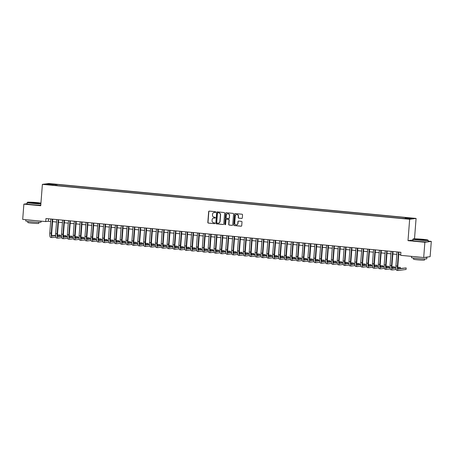 <?xml version="1.0" encoding="UTF-8"?>
<svg xmlns="http://www.w3.org/2000/svg" width="454" height="454" viewBox="0 0 454 454"><rect width="100%" height="100%" fill="white"/><g stroke="black" fill="none" stroke-linecap="round" stroke-linejoin="round"><path stroke-width="0.68" d="M215.769 212.149A0.42 0.403 -97.6 0 0 215.395 211.689L209.277 211.11A0.602 0.579 -97.6 0 0 208.658 211.655L207.824 222.443A0.602 0.579 -97.6 0 0 208.358 223.096L214.475 223.68A0.42 0.403 -97.6 0 0 214.907 223.3A0.42 0.403 -97.6 0 0 214.538 222.84L213.749 222.766A1.929 1.85 -97.6 0 1 212.052 220.672L212.12 219.77A1.929 1.85 -97.6 0 1 214.112 218.028L214.901 218.102A0.42 0.403 -97.6 0 0 215.338 217.721A0.42 0.403 -97.6 0 0 214.969 217.267L214.174 217.188A1.929 1.85 -97.6 0 1 212.478 215.094L212.551 214.197A1.929 1.85 -97.6 0 1 214.538 212.455L215.332 212.529A0.42 0.403 -97.6 0 0 215.769 212.149M410.949 218.034L408.435 217.96L410.949 218.034M241.693 218.448A0.602 0.579 -97.6 0 0 242.311 217.903L242.544 214.873A0.602 0.579 -97.6 0 0 242.016 214.22L235.223 213.573A0.602 0.579 -97.6 0 0 234.599 214.118L233.77 224.912A0.602 0.579 -97.6 0 0 234.298 225.564L241.091 226.211A0.602 0.579 -97.6 0 0 241.715 225.666L241.999 222.006A0.602 0.579 -97.6 0 0 241.466 221.353L238.56 221.075A0.602 0.579 -97.6 0 0 237.936 221.62L237.8 223.436A1.612 1.544 -97.6 0 1 236.472 224.889A1.612 1.544 -97.6 0 1 234.718 223.141L235.263 216.042A1.612 1.544 -97.6 0 1 236.591 214.589A1.612 1.544 -97.6 0 1 238.344 216.331L238.254 217.517A0.602 0.579 -97.6 0 0 238.781 218.17L241.863 218.425A0.602 0.579 -97.6 0 0 241.903 218.425M412.851 240.007L408.004 240.654L424.87 242.26L423.696 257.526L430.125 256.669L431.3 241.403L428.15 241.102M408.004 240.654L409.65 219.282L42.387 184.364L48.816 183.507L416.08 218.425L409.65 219.282M27.081 203.704L23.875 204.135L40.741 205.736L42.387 184.364M23.875 204.135L22.7 219.401L45.729 221.592L48.334 221.24L50.678 221.467M423.696 257.526L400.666 255.335L400.905 252.282L45.962 218.539L45.729 221.592M224.634 213.17A0.602 0.579 -97.6 0 0 224.106 212.517L217.313 211.87A0.602 0.579 -97.6 0 0 216.689 212.415L215.86 223.209A0.602 0.579 -97.6 0 0 216.388 223.862L223.186 224.509A0.602 0.579 -97.6 0 0 223.805 223.964L224.634 213.17M226.268 212.722L233.061 213.369A0.602 0.579 -97.6 0 1 233.589 214.021L232.76 224.815A0.602 0.579 -97.6 0 1 232.136 225.36L229.23 225.082A0.602 0.579 -97.6 0 1 228.703 224.429L229.037 220.054A0.602 0.579 -97.6 0 0 228.51 219.396L226.58 219.214A0.602 0.579 -97.6 0 0 225.956 219.759L225.604 224.316A0.42 0.403 -97.6 0 1 225.258 224.696A0.42 0.403 -97.6 0 1 224.798 224.236L225.644 213.267A0.602 0.579 -97.6 0 1 226.268 212.722M51.336 184.091L55.059 184.29L51.336 184.091M405.178 218.419L405.382 217.841L406.602 217.676L56.937 184.432L55.723 184.596L55.428 185.448M405.382 217.841L411.835 218.453L409.196 218.805L401.523 218.351L51.864 185.107L53.078 184.948L46.626 184.335L49.27 183.983L55.723 184.596M424.87 242.26L431.3 241.403M414.508 238.844L416.08 218.425M52.573 221.643L56.546 222.023M58.435 222.205L62.414 222.579M64.303 222.761L68.276 223.141M70.171 223.317L74.144 223.697M76.039 223.879L80.012 224.253M81.907 224.435L85.88 224.809M87.77 224.991L91.742 225.371M93.638 225.547L97.61 225.927M99.505 226.109L103.478 226.484M105.373 226.665L109.346 227.045M111.241 227.221L115.214 227.602M117.104 227.783L121.076 228.158M122.972 228.339L126.944 228.714M128.84 228.895L132.812 229.276M134.707 229.452L138.68 229.832M140.575 230.013L144.548 230.388M146.438 230.57L150.41 230.95M152.306 231.126L156.278 231.506M158.174 231.688L162.146 232.062M164.042 232.244L168.014 232.618M169.909 232.8L173.882 233.18M175.772 233.356L179.744 233.736M181.64 233.918L185.612 234.292M187.508 234.474L191.48 234.854M193.376 235.03L197.348 235.41M199.238 235.592L203.216 235.966M205.106 236.148L209.078 236.523M210.974 236.704L214.946 237.084M216.842 237.266L220.814 237.641M222.71 237.822L226.682 238.197M228.572 238.378L232.55 238.759M234.44 238.935L238.412 239.315M240.308 239.496L244.28 239.871M246.176 240.053L250.148 240.433M252.044 240.609L256.016 240.989M257.906 241.17L261.884 241.545M263.774 241.727L267.747 242.101M269.642 242.283L273.614 242.663M275.51 242.839L279.482 243.219M281.378 243.401L285.35 243.775M287.24 243.957L291.218 244.337M293.108 244.513L297.081 244.893M298.976 245.075L302.949 245.449M304.844 245.631L308.816 246.006M310.712 246.187L314.684 246.567M316.574 246.743L320.552 247.124M322.442 247.305L326.415 247.68M328.31 247.861L332.283 248.242M334.178 248.417L338.151 248.798M340.046 248.979L344.019 249.354M345.908 249.535L349.886 249.91M351.776 250.092L355.749 250.472M357.644 250.648L361.617 251.028M363.512 251.21L367.485 251.584M369.38 251.766L373.353 252.146M375.242 252.322L379.221 252.702M381.11 252.884L385.083 253.258M386.978 253.44L390.951 253.814M392.846 253.996L396.819 254.376M398.714 254.552L400.712 254.745M48.521 218.783L48.334 221.24M56.852 185.584L56.937 184.432M53.141 185.232L53.078 184.948M49.605 184.619L49.27 183.983M215.332 212.529L214.714 212.432A1.929 1.85 -97.6 0 0 214.226 212.455M213.794 218.028A1.929 1.85 -97.6 0 1 214.282 218.005L214.901 218.102M209.237 211.104A0.602 0.579 -97.6 0 0 208.829 211.632L208 222.42A0.602 0.579 -97.6 0 0 208.528 223.073L214.475 223.68M217.273 211.87A0.602 0.579 -97.6 0 0 216.864 212.393L216.03 223.186A0.602 0.579 -97.6 0 0 216.564 223.839L223.357 224.486A0.602 0.579 -97.6 0 0 223.396 224.486M217.965 212.75A0.42 0.403 -97.6 0 1 218.056 212.75L217.88 212.773A0.42 0.403 -97.6 0 0 217.443 213.153L216.717 222.625A0.42 0.403 -97.6 0 0 217.086 223.084L217.92 223.164A1.929 1.85 -97.6 0 0 219.912 221.416L220.411 214.946A1.929 1.85 -97.6 0 0 218.714 212.852L217.88 212.773A0.42 0.403 -97.6 0 1 217.965 212.75L217.789 212.773M218.408 223.141A1.929 1.85 -97.6 0 0 220.088 221.393L219.912 221.416M218.056 212.75L218.89 212.83A1.929 1.85 -97.6 0 1 220.582 214.924L220.088 221.393M226.54 219.214A0.602 0.579 -97.6 0 1 226.75 219.191L228.68 219.373A0.602 0.579 -97.6 0 1 229.213 220.031L228.873 224.407A0.602 0.579 -97.6 0 0 229.406 225.059L232.312 225.337A0.602 0.579 -97.6 0 0 232.352 225.337M226.228 212.722A0.602 0.579 -97.6 0 0 225.82 213.244L224.974 224.214A0.42 0.403 -97.6 0 0 225.343 224.673M229.389 215.514A1.612 1.544 -97.6 0 0 227.636 213.766A1.612 1.544 -97.6 0 0 226.308 215.219L226.115 217.721A0.602 0.579 -97.6 0 0 226.642 218.374L228.572 218.556A0.602 0.579 -97.6 0 0 229.196 218.016L229.559 215.485A1.612 1.544 -97.6 0 0 227.721 213.76M228.782 218.539A0.602 0.579 -97.6 0 0 229.366 217.988L229.196 218.016M229.559 215.485L229.366 217.988M236.676 214.577A1.612 1.544 -97.6 0 1 238.52 216.308L238.424 217.494A0.602 0.579 -97.6 0 0 238.957 218.147L241.863 218.425M236.557 224.872A1.612 1.544 -97.6 0 0 237.97 223.413L237.8 223.436M238.52 221.075A0.602 0.579 -97.6 0 0 238.112 221.597L237.97 223.413M235.183 213.573A0.602 0.579 -97.6 0 0 234.775 214.095L233.941 224.889A0.602 0.579 -97.6 0 0 234.474 225.542L241.267 226.188A0.602 0.579 -97.6 0 0 241.307 226.188M50.74 237.442A4.602 1.283 -84.6 0 1 50.655 237.448A4.602 1.283 -84.6 0 1 49.787 233.038L50.865 219.004M55.865 237.096L52.204 237.584A4.602 1.283 -84.6 0 1 52.119 237.584A4.602 1.283 -84.6 0 1 51.251 233.18L52.335 219.14M52.76 219.186L51.688 233.118A3.07 0.857 95.4 0 0 52.267 236.057A3.07 0.857 95.4 0 0 52.324 236.057L55.632 235.615M57.573 235.359L60.047 235.03L57.539 235.024M51.949 235.774L55.615 235.286M59.968 236.04L60.047 235.03M40.945 203.103A7.485 0.465 4.4 0 0 36.956 202.62A7.485 0.465 4.4 0 0 27.388 202.302A7.485 0.465 4.4 0 0 32.716 203.188A7.485 0.465 4.4 0 0 40.905 203.636M40.888 203.84A7.673 0.477 -175.6 0 1 32.648 203.375A7.673 0.477 -175.6 0 1 27.172 202.495A7.673 0.477 -175.6 0 1 27.189 202.467L27.388 202.302M35.894 202.762L38.556 203.205L31.11 202.632L35.894 202.762M38.147 203.261L31.508 202.751M41.121 221.155L41.047 222.119A7.673 0.477 -175.6 0 1 31.23 221.819A7.673 0.477 -175.6 0 1 25.753 220.939L25.85 219.702M35.389 220.61A7.673 0.477 -175.6 0 1 31.349 220.292A7.673 0.477 -175.6 0 1 27.91 219.895M38.885 222.284L38.8 223.357A5.522 0.34 -175.6 0 1 31.729 223.141A5.522 0.34 -175.6 0 1 27.785 222.511L27.87 221.433M40.786 205.185A7.673 0.477 -175.6 0 1 32.546 204.72A7.673 0.477 -175.6 0 1 27.07 203.84L27.172 202.495M422.697 239.292A7.485 0.465 4.4 0 0 413.129 238.974A7.485 0.465 4.4 0 0 418.457 239.86A7.485 0.465 4.4 0 0 428.026 240.121A7.485 0.465 4.4 0 0 422.697 239.292M428.026 240.121L428.196 240.319A7.673 0.477 -175.6 0 1 428.207 240.348A7.673 0.477 -175.6 0 1 418.389 240.053A7.673 0.477 -175.6 0 1 412.913 239.173A7.673 0.477 -175.6 0 1 412.93 239.144L413.129 238.974M421.635 239.434L424.297 239.877L416.851 239.303L421.635 239.434M423.888 239.939L417.249 239.428M426.675 257.129A7.673 0.477 -175.6 0 1 426.908 257.265L426.788 258.791A7.673 0.477 -175.6 0 1 416.971 258.491A7.673 0.477 -175.6 0 1 411.494 257.617L411.591 256.374M421.13 257.282A7.673 0.477 -175.6 0 1 417.09 256.964A7.673 0.477 -175.6 0 1 413.651 256.572M424.626 258.956L424.541 260.034A5.522 0.34 -175.6 0 1 417.47 259.819A5.522 0.34 -175.6 0 1 413.526 259.183L413.611 258.11M428.207 240.348L428.105 241.693A7.673 0.477 -175.6 0 1 418.287 241.392A7.673 0.477 -175.6 0 1 412.811 240.518L412.913 239.173M426.908 257.265A7.673 0.477 -175.6 0 1 424.456 257.424M56.602 238.004A4.602 1.283 -84.6 0 1 56.523 238.004A4.602 1.283 -84.6 0 1 55.655 233.594L56.733 219.56M61.733 237.652L58.072 238.14A4.602 1.283 -84.6 0 1 57.987 238.146A4.602 1.283 -84.6 0 1 57.119 233.736L58.203 219.702M58.628 219.742L57.556 233.679A3.07 0.857 95.4 0 0 58.135 236.613A3.07 0.857 95.4 0 0 58.191 236.613L61.5 236.176M63.435 235.915L65.915 235.586L63.407 235.586M57.817 236.33L61.483 235.842M65.836 236.602L65.915 235.586M62.47 238.56A4.602 1.283 -84.6 0 1 62.391 238.56A4.602 1.283 -84.6 0 1 61.523 234.156L62.601 220.116M67.601 238.214L63.94 238.702A4.602 1.283 -84.6 0 1 63.855 238.702A4.602 1.283 -84.6 0 1 62.987 234.292L64.065 220.258M64.496 220.298L63.424 234.236A3.07 0.857 95.4 0 0 64.003 237.175A3.07 0.857 95.4 0 0 64.054 237.175L67.368 236.733M69.303 236.472L71.777 236.142L69.275 236.142M63.685 236.886L67.351 236.398M71.704 237.158L71.777 236.142M68.338 239.116A4.602 1.283 -84.6 0 1 68.253 239.122A4.602 1.283 -84.6 0 1 67.385 234.712L68.469 220.678M73.463 238.77L69.802 239.258A4.602 1.283 -84.6 0 1 69.723 239.258A4.602 1.283 -84.6 0 1 68.855 234.849L69.933 220.814M70.359 220.854L69.286 234.792A3.07 0.857 95.4 0 0 69.865 237.731A3.07 0.857 95.4 0 0 69.922 237.731L73.236 237.289M75.171 237.033L77.645 236.699L75.143 236.699M69.553 237.448L73.219 236.954M77.572 237.714L77.645 236.699M74.206 239.678A4.602 1.283 -84.6 0 1 74.121 239.678A4.602 1.283 -84.6 0 1 73.253 235.268L74.331 221.234M79.331 239.326L75.67 239.814A4.602 1.283 -84.6 0 1 75.591 239.814A4.602 1.283 -84.6 0 1 74.723 235.41L75.801 221.376M76.227 221.416L75.154 235.354A3.07 0.857 95.4 0 0 75.733 238.288A3.07 0.857 95.4 0 0 75.79 238.288L79.098 237.845M81.039 237.59L83.513 237.26L81.011 237.26M75.415 238.004L79.081 237.516M83.434 238.276L83.513 237.26M80.074 240.234A4.602 1.283 -84.6 0 1 79.989 240.234A4.602 1.283 -84.6 0 1 79.121 235.825L80.199 221.79M85.199 239.882L81.538 240.37A4.602 1.283 -84.6 0 1 81.453 240.376A4.602 1.283 -84.6 0 1 80.585 235.966L81.669 221.932M82.095 221.972L81.022 235.91A3.07 0.857 95.4 0 0 81.601 238.849A3.07 0.857 95.4 0 0 81.658 238.844L84.966 238.407M86.907 238.146L89.381 237.817L86.873 237.817M81.283 238.56L84.949 238.072M89.302 238.832L89.381 237.817M85.937 240.79A4.602 1.283 -84.6 0 1 85.857 240.79A4.602 1.283 -84.6 0 1 84.989 236.386L86.067 222.352M91.067 240.444L87.406 240.932A4.602 1.283 -84.6 0 1 87.321 240.932A4.602 1.283 -84.6 0 1 86.453 236.523L87.537 222.488M87.963 222.528L86.89 236.466A3.07 0.857 95.4 0 0 87.469 239.406A3.07 0.857 95.4 0 0 87.526 239.406L90.834 238.963M92.769 238.702L95.249 238.373L92.741 238.373M87.151 239.116L90.817 238.628M95.17 239.389L95.249 238.373M91.804 241.346A4.602 1.283 -84.6 0 1 91.719 241.352A4.602 1.283 -84.6 0 1 90.857 236.943L91.935 222.908M96.935 241L93.274 241.488A4.602 1.283 -84.6 0 1 93.189 241.488A4.602 1.283 -84.6 0 1 92.321 237.084L93.399 223.045M93.83 223.09L92.758 237.022A3.07 0.857 95.4 0 0 93.337 239.962A3.07 0.857 95.4 0 0 93.388 239.962L96.702 239.519M98.637 239.264L101.111 238.935L98.609 238.929M93.019 239.678L96.685 239.19M101.038 239.945L101.111 238.935M97.672 241.908A4.602 1.283 -84.6 0 1 97.587 241.908A4.602 1.283 -84.6 0 1 96.719 237.499L97.803 223.464M102.797 241.556L99.137 242.044A4.602 1.283 -84.6 0 1 99.057 242.05A4.602 1.283 -84.6 0 1 98.189 237.641L99.267 223.606M99.693 223.646L98.62 237.584A3.07 0.857 95.4 0 0 99.199 240.518A3.07 0.857 95.4 0 0 99.256 240.518L102.57 240.081M104.505 239.82L106.979 239.491L104.477 239.491M98.887 240.234L102.553 239.746M106.906 240.507L106.979 239.491M103.54 242.464A4.602 1.283 -84.6 0 1 103.455 242.464A4.602 1.283 -84.6 0 1 102.587 238.061L103.665 224.021M108.665 242.118L105.005 242.606A4.602 1.283 -84.6 0 1 104.925 242.606A4.602 1.283 -84.6 0 1 104.057 238.197L105.135 224.162M105.561 224.202L104.488 238.14A3.07 0.857 95.4 0 0 105.067 241.08A3.07 0.857 95.4 0 0 105.124 241.08L108.432 240.637M110.373 240.376L112.847 240.047L110.345 240.047M104.749 240.79L108.415 240.302M112.768 241.063L112.847 240.047M109.408 243.021A4.602 1.283 -84.6 0 1 109.323 243.026A4.602 1.283 -84.6 0 1 108.455 238.617L109.533 224.582M114.533 242.674L110.872 243.162A4.602 1.283 -84.6 0 1 110.787 243.162A4.602 1.283 -84.6 0 1 109.919 238.753L111.003 224.719M111.429 224.758L110.356 238.696A3.07 0.857 95.4 0 0 110.935 241.636A3.07 0.857 95.4 0 0 110.992 241.636L114.3 241.193M116.241 240.938L118.715 240.603L116.207 240.603M110.617 241.352L114.283 240.858M118.636 241.619L118.715 240.603M115.271 243.582A4.602 1.283 -84.6 0 1 115.191 243.582A4.602 1.283 -84.6 0 1 114.323 239.173L115.401 225.139M120.401 243.231L116.74 243.719A4.602 1.283 -84.6 0 1 116.655 243.719A4.602 1.283 -84.6 0 1 115.787 239.315L116.871 225.28M117.297 225.32L116.224 239.258A3.07 0.857 95.4 0 0 116.803 242.192A3.07 0.857 95.4 0 0 116.854 242.192L120.168 241.749M122.103 241.494L124.583 241.165L122.075 241.165M116.485 241.908L120.151 241.42M124.504 242.181L124.583 241.165M121.139 244.138A4.602 1.283 -84.6 0 1 121.053 244.138A4.602 1.283 -84.6 0 1 120.191 239.729L121.269 225.695M126.263 243.787L122.608 244.275A4.602 1.283 -84.6 0 1 122.523 244.28A4.602 1.283 -84.6 0 1 121.655 239.871L122.733 225.837M123.165 225.876L122.092 239.814A3.07 0.857 95.4 0 0 122.671 242.754A3.07 0.857 95.4 0 0 122.722 242.748L126.036 242.311M127.971 242.05L130.446 241.721L127.943 241.721M122.353 242.464L126.019 241.976M130.372 242.737L130.446 241.721M127.007 244.695A4.602 1.283 -84.6 0 1 126.921 244.695A4.602 1.283 -84.6 0 1 126.053 240.291L127.137 226.257M132.131 244.348L128.471 244.837A4.602 1.283 -84.6 0 1 128.391 244.837A4.602 1.283 -84.6 0 1 127.523 240.427L128.601 226.393M129.027 226.433L127.954 240.37A3.07 0.857 95.4 0 0 128.533 243.31A3.07 0.857 95.4 0 0 128.59 243.31L131.904 242.867M133.839 242.606L136.314 242.277L133.811 242.277M128.221 243.021L131.887 242.532M136.234 243.293L136.314 242.277M132.874 245.251A4.602 1.283 -84.6 0 1 132.789 245.256A4.602 1.283 -84.6 0 1 131.921 240.847L132.999 226.813M137.999 244.905L134.339 245.393A4.602 1.283 -84.6 0 1 134.259 245.393A4.602 1.283 -84.6 0 1 133.391 240.989L134.469 226.949M134.895 226.994L133.822 240.926A3.07 0.857 95.4 0 0 134.401 243.866A3.07 0.857 95.4 0 0 134.458 243.866L137.766 243.423M139.707 243.168L142.181 242.839L139.679 242.833M134.083 243.582L137.749 243.094M142.102 243.849L142.181 242.839M138.742 245.813A4.602 1.283 -84.6 0 1 138.657 245.813A4.602 1.283 -84.6 0 1 137.789 241.403L138.867 227.369M143.867 245.461L140.207 245.949A4.602 1.283 -84.6 0 1 140.121 245.954A4.602 1.283 -84.6 0 1 139.253 241.545L140.337 227.511M140.763 227.55L139.69 241.488A3.07 0.857 95.4 0 0 140.269 244.428A3.07 0.857 95.4 0 0 140.326 244.422L143.634 243.985M145.575 243.724L148.049 243.395L145.541 243.395M139.951 244.138L143.617 243.65M147.97 244.411L148.049 243.395M144.605 246.369A4.602 1.283 -84.6 0 1 144.525 246.369A4.602 1.283 -84.6 0 1 143.657 241.965L144.735 227.925M149.735 246.023L146.075 246.511A4.602 1.283 -84.6 0 1 145.989 246.511A4.602 1.283 -84.6 0 1 145.121 242.101L146.199 228.067M146.631 228.107L145.558 242.044A3.07 0.857 95.4 0 0 146.137 244.984A3.07 0.857 95.4 0 0 146.188 244.984L149.502 244.541M151.437 244.28L153.917 243.951L151.409 243.951M145.819 244.695L149.485 244.207M153.838 244.967L153.917 243.951M150.473 246.925A4.602 1.283 -84.6 0 1 150.387 246.931A4.602 1.283 -84.6 0 1 149.525 242.521L150.603 228.487M155.597 246.579L151.942 247.067A4.602 1.283 -84.6 0 1 151.857 247.067A4.602 1.283 -84.6 0 1 150.989 242.657L152.067 228.623M152.499 228.663L151.426 242.601A3.07 0.857 95.4 0 0 151.999 245.54A3.07 0.857 95.4 0 0 152.056 245.54L155.37 245.098M157.305 244.842L159.78 244.507L157.277 244.507M151.687 245.256L155.353 244.763M159.706 245.523L159.78 244.507M156.341 247.487A4.602 1.283 -84.6 0 1 156.255 247.487A4.602 1.283 -84.6 0 1 155.387 243.077L156.471 229.043M161.465 247.135L157.805 247.623A4.602 1.283 -84.6 0 1 157.725 247.629A4.602 1.283 -84.6 0 1 156.857 243.219L157.935 229.185M158.361 229.225L157.288 243.162A3.07 0.857 95.4 0 0 157.867 246.096A3.07 0.857 95.4 0 0 157.924 246.096L161.232 245.654M163.173 245.398L165.648 245.069L163.145 245.069M157.555 245.813L161.215 245.325M165.568 246.085L165.648 245.069M162.209 248.043A4.602 1.283 -84.6 0 1 162.123 248.043A4.602 1.283 -84.6 0 1 161.255 243.633L162.333 229.599M167.333 247.697L163.673 248.179A4.602 1.283 -84.6 0 1 163.588 248.185A4.602 1.283 -84.6 0 1 162.725 243.775L163.803 229.741M164.229 229.781L163.156 243.719A3.07 0.857 95.4 0 0 163.735 246.658A3.07 0.857 95.4 0 0 163.792 246.653L167.1 246.216M169.041 245.954L171.516 245.625L169.013 245.625M163.417 246.369L167.083 245.881M171.436 246.641L171.516 245.625M168.076 248.599A4.602 1.283 -84.6 0 1 167.991 248.605A4.602 1.283 -84.6 0 1 167.123 244.195L168.201 230.161M173.201 248.253L169.541 248.741A4.602 1.283 -84.6 0 1 169.456 248.741A4.602 1.283 -84.6 0 1 168.587 244.331L169.671 230.297M170.097 230.337L169.024 244.275A3.07 0.857 95.4 0 0 169.603 247.214A3.07 0.857 95.4 0 0 169.66 247.214L172.968 246.772M174.909 246.511L177.383 246.181L174.875 246.181M169.285 246.925L172.951 246.437M177.304 247.197L177.383 246.181M173.939 249.155A4.602 1.283 -84.6 0 1 173.859 249.161A4.602 1.283 -84.6 0 1 172.991 244.751L174.069 230.717M179.069 248.809L175.409 249.297A4.602 1.283 -84.6 0 1 175.323 249.297A4.602 1.283 -84.6 0 1 174.455 244.893L175.533 230.853M175.965 230.899L174.892 244.831A3.07 0.857 95.4 0 0 175.471 247.771A3.07 0.857 95.4 0 0 175.522 247.771L178.836 247.328M180.771 247.072L183.251 246.743L180.743 246.738M175.153 247.487L178.819 246.999M183.172 247.753L183.251 246.743M179.807 249.717A4.602 1.283 -84.6 0 1 179.722 249.717A4.602 1.283 -84.6 0 1 178.859 245.308L179.937 231.273M184.931 249.365L181.277 249.853A4.602 1.283 -84.6 0 1 181.191 249.859A4.602 1.283 -84.6 0 1 180.323 245.449L181.401 231.415M181.827 231.455L180.76 245.393A3.07 0.857 95.4 0 0 181.333 248.332A3.07 0.857 95.4 0 0 181.39 248.327L184.704 247.89M186.639 247.629L189.114 247.299L186.611 247.299M181.021 248.043L184.687 247.555M189.04 248.315L189.114 247.299M185.675 250.273A4.602 1.283 -84.6 0 1 185.59 250.273A4.602 1.283 -84.6 0 1 184.721 245.869L185.805 231.829M190.799 249.927L187.139 250.415A4.602 1.283 -84.6 0 1 187.059 250.415A4.602 1.283 -84.6 0 1 186.191 246.006L187.269 231.971M187.695 232.011L186.622 245.949A3.07 0.857 95.4 0 0 187.201 248.888A3.07 0.857 95.4 0 0 187.258 248.888L190.567 248.446M192.507 248.185L194.982 247.856L192.479 247.856M186.889 248.599L190.549 248.111M194.902 248.871L194.982 247.856M191.543 250.829A4.602 1.283 -84.6 0 1 191.457 250.835A4.602 1.283 -84.6 0 1 190.589 246.426L191.667 232.391M196.667 250.483L193.007 250.971A4.602 1.283 -84.6 0 1 192.922 250.971A4.602 1.283 -84.6 0 1 192.059 246.562L193.137 232.527M193.563 232.567L192.49 246.505A3.07 0.857 95.4 0 0 193.069 249.445A3.07 0.857 95.4 0 0 193.126 249.445L196.434 249.002M198.375 248.747L200.85 248.412L198.347 248.412M192.751 249.161L196.417 248.667M200.77 249.428L200.85 248.412M197.405 251.391A4.602 1.283 -84.6 0 1 197.325 251.391A4.602 1.283 -84.6 0 1 196.457 246.982L197.535 232.947M202.535 251.039L198.875 251.527A4.602 1.283 -84.6 0 1 198.79 251.533A4.602 1.283 -84.6 0 1 197.921 247.124L199.005 233.089M199.431 233.129L198.358 247.067A3.07 0.857 95.4 0 0 198.937 250.001A3.07 0.857 95.4 0 0 198.994 250.001L202.302 249.558M204.243 249.303L206.718 248.974L204.209 248.974M198.619 249.717L202.285 249.229M206.638 249.989L206.718 248.974M203.273 251.947A4.602 1.283 -84.6 0 1 203.193 251.947A4.602 1.283 -84.6 0 1 202.325 247.538L203.403 233.504M208.403 251.601L204.743 252.089A4.602 1.283 -84.6 0 1 204.658 252.089A4.602 1.283 -84.6 0 1 203.789 247.68L204.868 233.645M205.299 233.685L204.226 247.623A3.07 0.857 95.4 0 0 204.805 250.563A3.07 0.857 95.4 0 0 204.856 250.557L208.17 250.12M210.106 249.859L212.586 249.53L210.077 249.53M204.487 250.273L208.153 249.785M212.506 250.546L212.586 249.53M209.141 252.503A4.602 1.283 -84.6 0 1 209.056 252.509A4.602 1.283 -84.6 0 1 208.193 248.1L209.271 234.065M214.265 252.157L210.611 252.645A4.602 1.283 -84.6 0 1 210.525 252.645A4.602 1.283 -84.6 0 1 209.657 248.236L210.735 234.202M211.161 234.241L210.094 248.179A3.07 0.857 95.4 0 0 210.667 251.119A3.07 0.857 95.4 0 0 210.724 251.119L214.038 250.676M215.973 250.415L218.448 250.086L215.945 250.086M210.355 250.829L214.021 250.341M218.374 251.102L218.448 250.086M215.009 253.065A4.602 1.283 -84.6 0 1 214.924 253.065A4.602 1.283 -84.6 0 1 214.055 248.656L215.139 234.622M220.133 252.713L216.473 253.201A4.602 1.283 -84.6 0 1 216.393 253.201A4.602 1.283 -84.6 0 1 215.525 248.798L216.603 234.758M217.029 234.803L215.956 248.735A3.07 0.857 95.4 0 0 216.535 251.675A3.07 0.857 95.4 0 0 216.592 251.675L219.901 251.232M221.841 250.977L224.316 250.648L221.813 250.642M216.223 251.391L219.884 250.903M224.236 251.658L224.316 250.648M220.877 253.621A4.602 1.283 -84.6 0 1 220.792 253.621A4.602 1.283 -84.6 0 1 219.923 249.212L221.002 235.178M226.001 253.27L222.341 253.758A4.602 1.283 -84.6 0 1 222.256 253.763A4.602 1.283 -84.6 0 1 221.393 249.354L222.471 235.32M222.897 235.359L221.824 249.297A3.07 0.857 95.4 0 0 222.403 252.237A3.07 0.857 95.4 0 0 222.46 252.231L225.769 251.794M227.709 251.533L230.184 251.204L227.675 251.204M222.085 251.947L225.752 251.459M230.104 252.22L230.184 251.204M226.739 254.178A4.602 1.283 -84.6 0 1 226.659 254.178A4.602 1.283 -84.6 0 1 225.791 249.774L226.869 235.734M231.869 253.831L228.209 254.319A4.602 1.283 -84.6 0 1 228.124 254.319A4.602 1.283 -84.6 0 1 227.255 249.91L228.339 235.876M228.765 235.915L227.692 249.853A3.07 0.857 95.4 0 0 228.271 252.793A3.07 0.857 95.4 0 0 228.328 252.793L231.636 252.35M233.577 252.089L236.052 251.76L233.543 251.76M227.953 252.503L231.619 252.015M235.972 252.776L236.052 251.76M232.607 254.734A4.602 1.283 -84.6 0 1 232.527 254.739A4.602 1.283 -84.6 0 1 231.659 250.33L232.737 236.296M237.737 254.388L234.077 254.876A4.602 1.283 -84.6 0 1 233.992 254.876A4.602 1.283 -84.6 0 1 233.123 250.466L234.202 236.432M234.633 236.472L233.56 250.409A3.07 0.857 95.4 0 0 234.139 253.349A3.07 0.857 95.4 0 0 234.19 253.349L237.504 252.906M239.44 252.651L241.92 252.316L239.411 252.316M233.821 253.065L237.487 252.572M241.84 253.332L241.92 252.316M238.475 255.296A4.602 1.283 -84.6 0 1 238.39 255.296A4.602 1.283 -84.6 0 1 237.521 250.886L238.605 236.852M243.599 254.944L239.945 255.432A4.602 1.283 -84.6 0 1 239.86 255.437A4.602 1.283 -84.6 0 1 238.991 251.028L240.07 236.994M240.495 237.033L239.423 250.971A3.07 0.857 95.4 0 0 240.001 253.905A3.07 0.857 95.4 0 0 240.058 253.905L243.372 253.463M245.308 253.207L247.782 252.878L245.279 252.878M239.689 253.621L243.355 253.133M247.708 253.894L247.782 252.878M244.343 255.852A4.602 1.283 -84.6 0 1 244.258 255.852A4.602 1.283 -84.6 0 1 243.389 251.442L244.473 237.408M249.467 255.506L245.807 255.994A4.602 1.283 -84.6 0 1 245.727 255.994A4.602 1.283 -84.6 0 1 244.859 251.584L245.937 237.55M246.363 237.59L245.291 251.527A3.07 0.857 95.4 0 0 245.869 254.467A3.07 0.857 95.4 0 0 245.926 254.461L249.235 254.024M251.176 253.763L253.65 253.434L251.147 253.434M245.557 254.178L249.218 253.69M253.57 254.45L253.65 253.434M250.211 256.408A4.602 1.283 -84.6 0 1 250.126 256.414A4.602 1.283 -84.6 0 1 249.257 252.004L250.336 237.97M255.335 256.062L251.675 256.55A4.602 1.283 -84.6 0 1 251.59 256.55A4.602 1.283 -84.6 0 1 250.727 252.14L251.805 238.106M252.231 238.146L251.158 252.083A3.07 0.857 95.4 0 0 251.737 255.023A3.07 0.857 95.4 0 0 251.794 255.023L255.103 254.581M257.043 254.319L259.518 253.99L257.009 253.99M251.42 254.734L255.086 254.246M259.438 255.006L259.518 253.99M256.073 256.97A4.602 1.283 -84.6 0 1 255.994 256.97A4.602 1.283 -84.6 0 1 255.125 252.56L256.204 238.526M261.203 256.618L257.543 257.106A4.602 1.283 -84.6 0 1 257.458 257.106A4.602 1.283 -84.6 0 1 256.589 252.702L257.673 238.662M258.099 238.708L257.026 252.64A3.07 0.857 95.4 0 0 257.605 255.579A3.07 0.857 95.4 0 0 257.662 255.579L260.971 255.137M262.911 254.881L265.386 254.552L262.877 254.546M257.287 255.296L260.954 254.808M265.306 255.562L265.386 254.552M261.941 257.526A4.602 1.283 -84.6 0 1 261.862 257.526A4.602 1.283 -84.6 0 1 260.993 253.116L262.072 239.082M267.071 257.174L263.411 257.662A4.602 1.283 -84.6 0 1 263.326 257.668A4.602 1.283 -84.6 0 1 262.457 253.258L263.536 239.224M263.967 239.264L262.894 253.201A3.07 0.857 95.4 0 0 263.473 256.141A3.07 0.857 95.4 0 0 263.524 256.135L266.839 255.698M268.774 255.437L271.254 255.108L268.745 255.108M263.155 255.852L266.821 255.364M271.174 256.124L271.254 255.108M267.809 258.082A4.602 1.283 -84.6 0 1 267.724 258.082A4.602 1.283 -84.6 0 1 266.856 253.678L267.939 239.638M272.933 257.736L269.273 258.224A4.602 1.283 -84.6 0 1 269.194 258.224A4.602 1.283 -84.6 0 1 268.325 253.814L269.404 239.78M269.829 239.82L268.757 253.758A3.07 0.857 95.4 0 0 269.336 256.697A3.07 0.857 95.4 0 0 269.392 256.697L272.706 256.255M274.642 255.994L277.116 255.664L274.613 255.664M269.023 256.408L272.689 255.92M277.042 256.68L277.116 255.664M273.677 258.638A4.602 1.283 -84.6 0 1 273.592 258.644A4.602 1.283 -84.6 0 1 272.723 254.234L273.807 240.2M278.801 258.292L275.141 258.78A4.602 1.283 -84.6 0 1 275.062 258.78A4.602 1.283 -84.6 0 1 274.193 254.371L275.272 240.336M275.697 240.376L274.625 254.314A3.07 0.857 95.4 0 0 275.203 257.253A3.07 0.857 95.4 0 0 275.26 257.253L278.569 256.811M280.51 256.555L282.984 256.221L280.481 256.221M274.891 256.97L278.552 256.476M282.904 257.236L282.984 256.221M279.545 259.2A4.602 1.283 -84.6 0 1 279.46 259.2A4.602 1.283 -84.6 0 1 278.591 254.79L279.67 240.756M284.669 258.848L281.009 259.336A4.602 1.283 -84.6 0 1 280.924 259.342A4.602 1.283 -84.6 0 1 280.061 254.932L281.139 240.898M281.565 240.938L280.493 254.876A3.07 0.857 95.4 0 0 281.071 257.81A3.07 0.857 95.4 0 0 281.128 257.81L284.437 257.367M286.378 257.112L288.852 256.782L286.343 256.782M280.754 257.526L284.42 257.038M288.772 257.798L288.852 256.782M285.407 259.756A4.602 1.283 -84.6 0 1 285.328 259.756A4.602 1.283 -84.6 0 1 284.459 255.347L285.538 241.312M290.537 259.41L286.877 259.898A4.602 1.283 -84.6 0 1 286.792 259.898A4.602 1.283 -84.6 0 1 285.924 255.488L287.007 241.454M287.433 241.494L286.361 255.432A3.07 0.857 95.4 0 0 286.939 258.371A3.07 0.857 95.4 0 0 286.996 258.366L290.305 257.929M292.245 257.668L294.72 257.339L292.211 257.339M286.622 258.082L290.288 257.594M294.64 258.354L294.72 257.339M291.275 260.312A4.602 1.283 -84.6 0 1 291.196 260.318A4.602 1.283 -84.6 0 1 290.327 255.908L291.406 241.874M296.405 259.966L292.745 260.454A4.602 1.283 -84.6 0 1 292.66 260.454A4.602 1.283 -84.6 0 1 291.791 256.045L292.87 242.01M293.301 242.05L292.228 255.988A3.07 0.857 95.4 0 0 292.807 258.928A3.07 0.857 95.4 0 0 292.858 258.928L296.173 258.485M298.108 258.224L300.588 257.895L298.079 257.895M292.489 258.638L296.156 258.15M300.508 258.911L300.588 257.895M297.143 260.874A4.602 1.283 -84.6 0 1 297.058 260.874A4.602 1.283 -84.6 0 1 296.19 256.465L297.274 242.43M302.268 260.522L298.607 261.01A4.602 1.283 -84.6 0 1 298.528 261.01A4.602 1.283 -84.6 0 1 297.659 256.606L298.738 242.567M299.163 242.612L298.091 256.544A3.07 0.857 95.4 0 0 298.67 259.484A3.07 0.857 95.4 0 0 298.726 259.484L302.041 259.041M303.976 258.786L306.45 258.457L303.947 258.451M298.357 259.2L302.024 258.712M306.376 259.472L306.45 258.457M303.011 261.43A4.602 1.283 -84.6 0 1 302.926 261.43A4.602 1.283 -84.6 0 1 302.058 257.021L303.141 242.986M308.135 261.078L304.475 261.566A4.602 1.283 -84.6 0 1 304.396 261.572A4.602 1.283 -84.6 0 1 303.527 257.163L304.606 243.128M305.031 243.168L303.959 257.106A3.07 0.857 95.4 0 0 304.538 260.046A3.07 0.857 95.4 0 0 304.594 260.04L307.903 259.603M309.844 259.342L312.318 259.013L309.815 259.013M304.22 259.756L307.886 259.268M312.239 260.029L312.318 259.013M308.879 261.986A4.602 1.283 -84.6 0 1 308.794 261.986A4.602 1.283 -84.6 0 1 307.925 257.583L309.004 243.543M314.003 261.64L310.343 262.128A4.602 1.283 -84.6 0 1 310.258 262.128A4.602 1.283 -84.6 0 1 309.39 257.719L310.474 243.684M310.899 243.724L309.827 257.662A3.07 0.857 95.4 0 0 310.405 260.602A3.07 0.857 95.4 0 0 310.462 260.602L313.771 260.159M315.712 259.898L318.186 259.569L315.678 259.569M310.088 260.312L313.754 259.824M318.106 260.585L318.186 259.569M314.741 262.543A4.602 1.283 -84.6 0 1 314.662 262.548A4.602 1.283 -84.6 0 1 313.793 258.139L314.872 244.104M319.871 262.196L316.211 262.684A4.602 1.283 -84.6 0 1 316.126 262.684A4.602 1.283 -84.6 0 1 315.258 258.275L316.342 244.241M316.767 244.28L315.695 258.218A3.07 0.857 95.4 0 0 316.273 261.158A3.07 0.857 95.4 0 0 316.33 261.158L319.639 260.715M321.58 260.46L324.054 260.125L321.546 260.125M315.956 260.874L319.622 260.386M323.974 261.141L324.054 260.125M320.609 263.104A4.602 1.283 -84.6 0 1 320.53 263.104A4.602 1.283 -84.6 0 1 319.661 258.695L320.74 244.661M325.739 262.752L322.079 263.241A4.602 1.283 -84.6 0 1 321.994 263.246A4.602 1.283 -84.6 0 1 321.126 258.837L322.204 244.802M322.635 244.842L321.563 258.78A3.07 0.857 95.4 0 0 322.141 261.714A3.07 0.857 95.4 0 0 322.192 261.714L325.507 261.271M327.442 261.016L329.922 260.687L327.413 260.687M321.824 261.43L325.49 260.942M329.842 261.703L329.922 260.687M326.477 263.661A4.602 1.283 -84.6 0 1 326.392 263.661A4.602 1.283 -84.6 0 1 325.524 259.251L326.608 245.217M331.602 263.314L327.941 263.802A4.602 1.283 -84.6 0 1 327.862 263.802A4.602 1.283 -84.6 0 1 326.994 259.393L328.072 245.359M328.497 245.398L327.425 259.336A3.07 0.857 95.4 0 0 328.004 262.276A3.07 0.857 95.4 0 0 328.06 262.276L331.375 261.833M333.31 261.572L335.784 261.243L333.281 261.243M327.692 261.986L331.358 261.498M335.71 262.259L335.784 261.243M332.345 264.217A4.602 1.283 -84.6 0 1 332.26 264.222A4.602 1.283 -84.6 0 1 331.392 259.813L332.476 245.779M337.47 263.87L333.809 264.359A4.602 1.283 -84.6 0 1 333.73 264.359A4.602 1.283 -84.6 0 1 332.861 259.949L333.94 245.915M334.365 245.954L333.293 259.892A3.07 0.857 95.4 0 0 333.872 262.832A3.07 0.857 95.4 0 0 333.928 262.832L337.237 262.389M339.178 262.128L341.652 261.799L339.149 261.799M333.554 262.543L337.22 262.054M341.573 262.815L341.652 261.799M338.213 264.778A4.602 1.283 -84.6 0 1 338.128 264.778A4.602 1.283 -84.6 0 1 337.26 260.369L338.338 246.335M343.337 264.427L339.677 264.915A4.602 1.283 -84.6 0 1 339.592 264.915A4.602 1.283 -84.6 0 1 338.724 260.511L339.808 246.471M340.233 246.516L339.161 260.448A3.07 0.857 95.4 0 0 339.74 263.388A3.07 0.857 95.4 0 0 339.796 263.388L343.105 262.945M345.046 262.69L347.52 262.361L345.012 262.355M339.422 263.104L343.088 262.616M347.441 263.377L347.52 262.361M344.075 265.335A4.602 1.283 -84.6 0 1 343.996 265.335A4.602 1.283 -84.6 0 1 343.128 260.925L344.206 246.891M349.205 264.983L345.545 265.471A4.602 1.283 -84.6 0 1 345.46 265.476A4.602 1.283 -84.6 0 1 344.592 261.067L345.676 247.033M346.101 247.072L345.029 261.01A3.07 0.857 95.4 0 0 345.608 263.95A3.07 0.857 95.4 0 0 345.664 263.944L348.973 263.507M350.908 263.246L353.388 262.917L350.88 262.917M345.29 263.661L348.956 263.172M353.308 263.933L353.388 262.917M349.943 265.891A4.602 1.283 -84.6 0 1 349.864 265.891A4.602 1.283 -84.6 0 1 348.995 261.487L350.074 247.447M355.073 265.545L351.413 266.033A4.602 1.283 -84.6 0 1 351.328 266.033A4.602 1.283 -84.6 0 1 350.46 261.623L351.538 247.589M351.969 247.629L350.897 261.566A3.07 0.857 95.4 0 0 351.475 264.506A3.07 0.857 95.4 0 0 351.527 264.506L354.841 264.063M356.776 263.802L359.25 263.473L356.748 263.473M351.158 264.217L354.824 263.729M359.176 264.489L359.25 263.473M355.811 266.447A4.602 1.283 -84.6 0 1 355.726 266.453A4.602 1.283 -84.6 0 1 354.858 262.043L355.942 248.009M360.936 266.101L357.275 266.589A4.602 1.283 -84.6 0 1 357.196 266.589A4.602 1.283 -84.6 0 1 356.328 262.185L357.406 248.145M357.831 248.185L356.759 262.123A3.07 0.857 95.4 0 0 357.338 265.062A3.07 0.857 95.4 0 0 357.394 265.062L360.709 264.62M362.644 264.364L365.118 264.029L362.615 264.029M357.026 264.778L360.692 264.29M365.044 265.045L365.118 264.029M361.679 267.009A4.602 1.283 -84.6 0 1 361.594 267.009A4.602 1.283 -84.6 0 1 360.726 262.599L361.81 248.565M366.804 266.657L363.143 267.145A4.602 1.283 -84.6 0 1 363.064 267.151A4.602 1.283 -84.6 0 1 362.196 262.741L363.274 248.707M363.699 248.747L362.627 262.684A3.07 0.857 95.4 0 0 363.206 265.618A3.07 0.857 95.4 0 0 363.262 265.618L366.571 265.176M368.512 264.92L370.986 264.591L368.483 264.591M362.888 265.335L366.554 264.847M370.907 265.607L370.986 264.591M367.547 267.565A4.602 1.283 -84.6 0 1 367.462 267.565A4.602 1.283 -84.6 0 1 366.594 263.161L367.672 249.121M372.672 267.219L369.011 267.707A4.602 1.283 -84.6 0 1 368.926 267.707A4.602 1.283 -84.6 0 1 368.058 263.297L369.142 249.263M369.567 249.303L368.495 263.241A3.07 0.857 95.4 0 0 369.074 266.18A3.07 0.857 95.4 0 0 369.13 266.18L372.439 265.738M374.38 265.476L376.854 265.147L374.346 265.147M368.756 265.891L372.422 265.403M376.775 266.163L376.854 265.147M373.409 268.121A4.602 1.283 -84.6 0 1 373.33 268.127A4.602 1.283 -84.6 0 1 372.462 263.717L373.54 249.683M378.54 267.775L374.879 268.263A4.602 1.283 -84.6 0 1 374.794 268.263A4.602 1.283 -84.6 0 1 373.926 263.853L375.01 249.819M375.435 249.859L374.363 263.797A3.07 0.857 95.4 0 0 374.942 266.736A3.07 0.857 95.4 0 0 374.998 266.736L378.307 266.294M380.242 266.033L382.722 265.704L380.214 265.704M374.624 266.453L378.29 265.959M382.643 266.719L382.722 265.704M379.277 268.683A4.602 1.283 -84.6 0 1 379.192 268.683A4.602 1.283 -84.6 0 1 378.33 264.273L379.408 250.239M384.407 268.331L380.747 268.819A4.602 1.283 -84.6 0 1 380.662 268.819A4.602 1.283 -84.6 0 1 379.794 264.415L380.872 250.375M381.303 250.421L380.231 264.353A3.07 0.857 95.4 0 0 380.81 267.293A3.07 0.857 95.4 0 0 380.861 267.293L384.175 266.85M386.11 266.594L388.584 266.265L386.082 266.26M380.492 267.009L384.158 266.521M388.511 267.281L388.584 266.265M385.145 269.239A4.602 1.283 -84.6 0 1 385.06 269.239A4.602 1.283 -84.6 0 1 384.192 264.83L385.276 250.795M390.27 268.887L386.609 269.375A4.602 1.283 -84.6 0 1 386.53 269.381A4.602 1.283 -84.6 0 1 385.662 264.971L386.74 250.937M387.166 250.977L386.093 264.915A3.07 0.857 95.4 0 0 386.672 267.854A3.07 0.857 95.4 0 0 386.729 267.849L390.043 267.412M391.978 267.151L394.452 266.821L391.95 266.821M386.36 267.565L390.026 267.077M394.378 267.837L394.452 266.821M391.013 269.795A4.602 1.283 -84.6 0 1 390.928 269.795A4.602 1.283 -84.6 0 1 390.06 265.391L391.138 251.351M396.138 269.449L392.477 269.937A4.602 1.283 -84.6 0 1 392.398 269.937A4.602 1.283 -84.6 0 1 391.53 265.528L392.608 251.493M393.033 251.533L391.961 265.471A3.07 0.857 95.4 0 0 392.54 268.41A3.07 0.857 95.4 0 0 392.596 268.41L395.905 267.968M397.846 267.707L400.32 267.378L397.817 267.378M392.222 268.121L395.888 267.633M400.241 268.393L400.32 267.378M396.881 270.351A4.602 1.283 -84.6 0 1 396.796 270.357A4.602 1.283 -84.6 0 1 395.928 265.948L397.006 251.913M398.901 252.089L397.829 266.027A3.07 0.857 95.4 0 0 398.408 268.967A3.07 0.857 95.4 0 0 398.464 268.967L406.188 267.934L406.069 269.46L398.345 270.493A4.602 1.283 -84.6 0 1 398.26 270.493A4.602 1.283 -84.6 0 1 397.392 266.089L398.476 252.049M406.188 267.934L398.09 268.683M49.787 233.038L51.251 233.18M55.655 233.594L57.119 233.736M61.523 234.156L62.987 234.292M67.385 234.712L68.855 234.849M73.253 235.268L74.723 235.41M79.121 235.825L80.585 235.966M84.989 236.386L86.453 236.523M90.857 236.943L92.321 237.084M96.719 237.499L98.189 237.641M102.587 238.061L104.057 238.197M108.455 238.617L109.919 238.753M114.323 239.173L115.787 239.315M120.191 239.729L121.655 239.871M126.053 240.291L127.523 240.427M131.921 240.847L133.391 240.989M137.789 241.403L139.253 241.545M143.657 241.965L145.121 242.101M149.525 242.521L150.989 242.657M155.387 243.077L156.857 243.219M161.255 243.633L162.725 243.775M167.123 244.195L168.587 244.331M172.991 244.751L174.455 244.893M178.859 245.308L180.323 245.449M184.721 245.869L186.191 246.006M190.589 246.426L192.059 246.562M196.457 246.982L197.921 247.124M202.325 247.538L203.789 247.68M208.193 248.1L209.657 248.236M214.055 248.656L215.525 248.798M219.923 249.212L221.393 249.354M225.791 249.774L227.255 249.91M231.659 250.33L233.123 250.466M237.521 250.886L238.991 251.028M243.389 251.442L244.859 251.584M249.257 252.004L250.727 252.14M255.125 252.56L256.589 252.702M260.993 253.116L262.457 253.258M266.856 253.678L268.325 253.814M272.723 254.234L274.193 254.371M278.591 254.79L280.061 254.932M284.459 255.347L285.924 255.488M290.327 255.908L291.791 256.045M296.19 256.465L297.659 256.606M302.058 257.021L303.527 257.163M307.925 257.583L309.39 257.719M313.793 258.139L315.258 258.275M319.661 258.695L321.126 258.837M325.524 259.251L326.994 259.393M331.392 259.813L332.861 259.949M337.26 260.369L338.724 260.511M343.128 260.925L344.592 261.067M348.995 261.487L350.46 261.623M354.858 262.043L356.328 262.185M360.726 262.599L362.196 262.741M366.594 263.161L368.058 263.297M372.462 263.717L373.926 263.853M378.33 264.273L379.794 264.415M384.192 264.83L385.662 264.971M390.06 265.391L391.53 265.528M395.928 265.948L397.392 266.089M50.655 237.448L52.119 237.584M56.523 238.004L57.987 238.146M62.391 238.56L63.855 238.702M68.253 239.122L69.723 239.258M74.121 239.678L75.591 239.814M79.989 240.234L81.453 240.376M85.857 240.79L87.321 240.932M91.719 241.352L93.189 241.488M97.587 241.908L99.057 242.05M103.455 242.464L104.925 242.606M109.323 243.026L110.787 243.162M115.191 243.582L116.655 243.719M121.053 244.138L122.523 244.28M126.921 244.695L128.391 244.837M132.789 245.256L134.259 245.393M138.657 245.813L140.121 245.954M144.525 246.369L145.989 246.511M150.387 246.931L151.857 247.067M156.255 247.487L157.725 247.629M162.123 248.043L163.588 248.185M167.991 248.605L169.456 248.741M173.859 249.161L175.323 249.297M179.722 249.717L181.191 249.859M185.59 250.273L187.059 250.415M191.457 250.835L192.922 250.971M197.325 251.391L198.79 251.533M203.193 251.947L204.658 252.089M209.056 252.509L210.525 252.645M214.924 253.065L216.393 253.201M220.792 253.621L222.256 253.763M226.659 254.178L228.124 254.319M232.527 254.739L233.992 254.876M238.39 255.296L239.86 255.437M244.258 255.852L245.727 255.994M250.126 256.414L251.59 256.55M255.994 256.97L257.458 257.106M261.862 257.526L263.326 257.668M267.724 258.082L269.194 258.224M273.592 258.644L275.062 258.78M279.46 259.2L280.924 259.342M285.328 259.756L286.792 259.898M291.196 260.318L292.66 260.454M297.058 260.874L298.528 261.01M302.926 261.43L304.396 261.572M308.794 261.986L310.258 262.128M314.662 262.548L316.126 262.684M320.53 263.104L321.994 263.246M326.392 263.661L327.862 263.802M332.26 264.222L333.73 264.359M338.128 264.778L339.592 264.915M343.996 265.335L345.46 265.476M349.864 265.891L351.328 266.033M355.726 266.453L357.196 266.589M361.594 267.009L363.064 267.151M367.462 267.565L368.926 267.707M373.33 268.127L374.794 268.263M379.192 268.683L380.662 268.819M385.06 269.239L386.53 269.381M390.928 269.795L392.398 269.937M396.796 270.357L398.26 270.493"/></g></svg>
